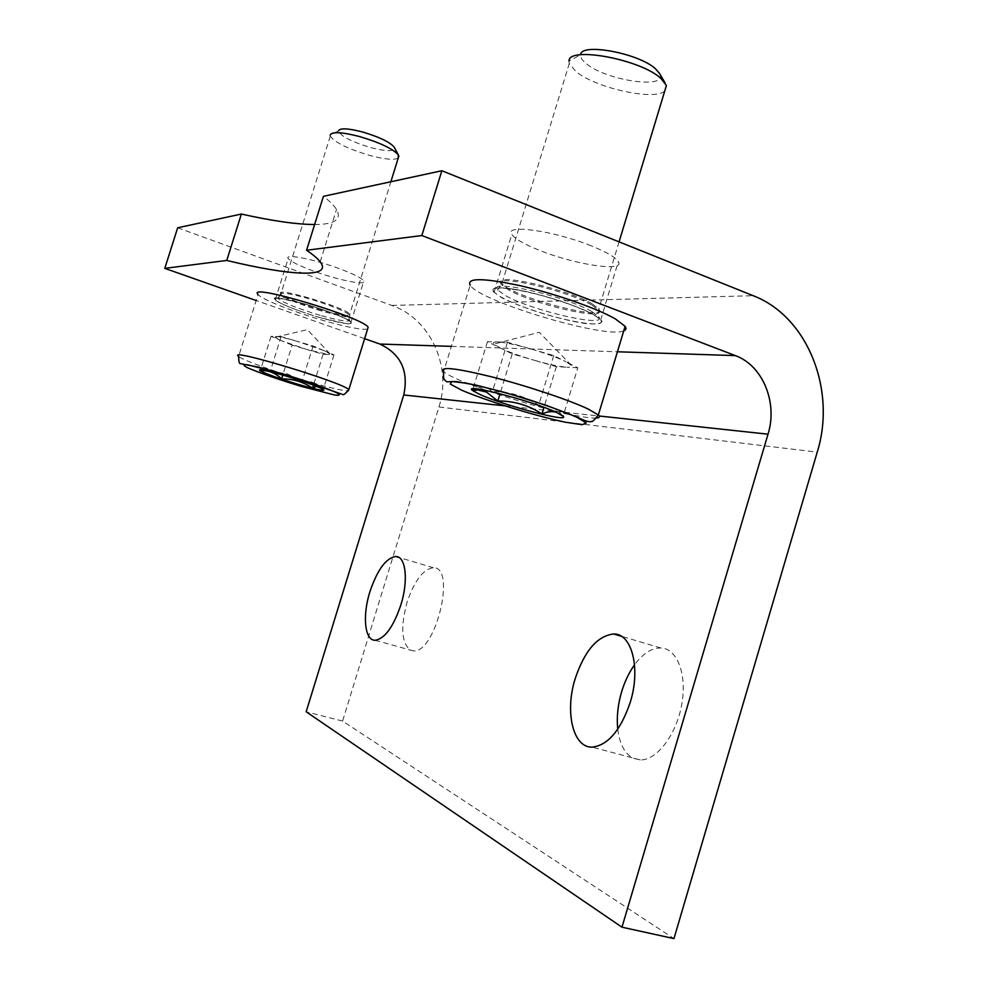 <?xml version="1.0" encoding="UTF-8"?>
<svg xmlns="http://www.w3.org/2000/svg" width="988" height="988" viewBox="0 0 988 988"><rect width="100%" height="100%" fill="white"/><g stroke="black" fill="none" stroke-linecap="round" stroke-linejoin="round"><path stroke-width="0.74" stroke-dasharray="4.94 3.71" d="M339.304 268.637C313.752 259.103 283.902 253.311 288.2 258.535C290.694 261.561 299.068 265.71 313.332 270.984C338.143 280.172 367.697 286.088 363.819 280.888C361.583 278.011 353.42 273.923 339.304 268.637M591.281 245.876C553.959 230.649 503.51 223.782 511.784 234.403C514.933 238.948 524.332 244.308 539.979 250.52C575.535 264.833 625.515 272.33 618.34 261.598C615.573 257.312 606.558 252.076 591.281 245.876M314.616 224.523C334.722 224.474 342.021 219.447 336.525 209.431C334.216 205.689 329.856 201.317 323.434 196.316M177.655 227.796L391.804 305.44C430.385 318.63 452.171 366.671 438.956 406.982L342.589 721.079L673.952 938.6M410.316 650.116L413.219 650.845C435.646 653.945 456.604 566.433 433.374 567.767C423.185 569.1 414.404 580.672 406.994 602.482C400.436 627.084 401.548 642.966 410.316 650.116M617.747 729.181C619.55 743.964 624.675 753.646 633.135 758.228L640.335 759.92C656.835 760.476 676.533 734.566 681.769 704.321C687.24 674.088 677.002 648.276 660.774 647.967C651.623 647.943 642.879 653.562 634.543 664.825M342.589 721.079L306.157 711.78M300.723 311.356C325.657 320.285 355.087 326.769 350.975 322.261C348.616 319.766 340.354 315.962 326.176 310.837C300.488 301.575 270.786 295.177 275.306 299.722C277.937 302.353 286.409 306.231 300.723 311.356M522.825 306.737C558.628 320.495 608.275 329.387 600.63 320.137C597.678 316.444 588.515 311.628 573.126 305.7C535.533 291.089 485.441 282.692 494.173 291.905C497.532 295.832 507.079 300.772 522.825 306.737M364.621 338.674L256.164 300.513M328.485 354.556L329.955 353.803L323.632 350.456L333.981 354.853L323.076 354.272L307.577 349.715L328.485 354.556M323.632 350.456L297.092 341.292L313.122 345.998L323.632 350.456M297.092 341.292C286.693 338.279 279.678 336.673 276.035 336.476L281.111 336.599L297.092 341.292M276.035 336.476L274.911 337.291L281.666 340.786L271.045 336.352L276.035 336.476M316.605 386.37L323.274 389.309C317.407 383.332 310.38 380.553 302.217 380.998L286.977 373.723L270.206 371.488C267.995 368.079 264.883 367.66 260.869 370.253M367.585 329.09C361.583 330.066 346.702 327.164 322.94 320.371C293.275 311.813 261.437 299.216 258.053 294.473L238.627 356.421C242.393 359.965 274.578 371.673 304.242 380.429C327.646 387.308 342.33 390.766 348.307 390.828M398.201 158.117C394.051 160.241 384.542 159.34 369.673 155.412C347.899 148.904 334.771 142.457 330.288 136.072L330.153 135.134L338.452 130.885C340.527 136.122 351.271 141.679 370.673 147.583C386.567 151.609 394.521 151.67 394.508 147.768M281.111 336.599L270.206 371.488M313.122 345.998L302.217 380.998M333.981 354.853L323.274 389.309M323.076 354.272L313.468 385.159M292.127 345.158L281.666 340.786L307.577 349.715L292.127 345.158L282.778 375.094M271.045 336.352L260.61 369.722M530.556 348.863C515.427 344.577 504.349 342.268 497.322 341.947L507.462 342.206L553.749 355.544L565.902 361.744C557.553 357.619 545.771 353.321 530.556 348.863M497.322 341.947C493.691 341.885 492.555 342.601 493.938 344.096L499.965 347.862L487.442 341.7L497.322 341.947M499.965 347.862C508.437 351.913 519.849 356.051 534.236 360.262L512.216 353.889L499.965 347.862M534.236 360.262C548.599 364.362 559.492 366.671 566.927 367.215L556.33 366.659L534.236 360.262M556.454 412.367L563.086 416.356L561.246 414.256C554.997 407.426 547.476 404.401 538.67 405.191C524.64 396.003 509.215 391.483 492.382 391.619C487.072 386.432 480.526 385.839 472.721 389.84M623.737 330.881C606.422 339.279 480.143 301.649 470.165 285.248L443.637 371.636C451.948 379.948 520.021 403.215 564.086 413.07M664.739 91.02C654.464 101.109 595.505 87.969 575.967 71.568L569.273 63.541L569.014 61.12L580.648 54.748M659.651 73.68C668.864 89.822 605.928 80.707 586.156 63.528C582.142 60.28 580.302 57.403 580.623 54.896M512.216 353.889L500.064 393.743M487.442 341.7L473.005 388.901M507.462 342.206L492.382 391.619M553.749 355.544L538.67 405.191M577.795 367.795L566.927 367.215C571.027 367.413 572.472 366.77 571.274 365.264L565.902 361.744L577.795 367.795L563.086 416.356M556.33 366.659L543.98 407.34M391.804 305.44L753.202 295.708M438.956 406.982L817.237 452.134M504.72 405.846L599.21 416.01M451.393 346.368L617.426 351.777M320.075 317.654C301.575 312.047 287.508 306.786 277.863 301.871C274.059 299.364 274.281 298.104 278.505 298.092L305.922 304.23C325.484 310.183 339.872 315.604 349.097 320.495C352.37 322.878 351.666 323.978 346.998 323.792L320.075 317.654M320.198 315.357C297.302 308.404 283.173 302.748 277.813 298.364C277.097 295.684 286.829 297.141 307.033 302.748C330.202 309.787 344.392 315.456 349.616 319.754C350.221 322.483 340.415 321.014 320.198 315.357M321.261 310.948C299.216 304.255 285.643 298.784 280.518 294.523C279.863 291.892 289.249 293.263 308.664 298.648C330.906 305.403 344.54 310.874 349.567 315.073C350.16 317.753 340.724 316.382 321.261 310.948M321.495 310.096C299.648 303.477 286.125 298.03 280.95 293.757C273.491 286.051 346.331 307.7 349.727 314.221C350.197 316.864 340.786 315.481 321.495 310.096M596.641 418.035C592.108 418.369 583.673 417.245 571.348 414.676M594.578 315.098L602.05 321.137C601.544 323.768 595.9 324.546 585.143 323.484C560.295 319.853 521.17 307.774 501.756 297.734L493.136 291.546L495.062 288.101L507.585 288.237C532.47 291.411 575.782 304.786 594.578 315.098M592.121 311.739L598.654 316.654C608.67 328.387 532.199 310.825 505.597 295.671L497.631 289.904C486.466 278.097 566.482 296.277 592.121 311.739M592.244 305.304L598.53 310.084C608.2 321.582 534.533 304.823 508.993 290.089L501.373 284.47C490.789 272.96 567.655 290.299 592.244 305.304M592.454 304.069L598.765 308.935C609.398 322.73 509.326 296.141 501.978 283.433C490.987 271.774 567.828 289.015 592.454 304.069M320.186 261.808L336.525 209.431M660.774 647.967L621.316 636.26M640.335 759.92L592.195 747.15M433.374 567.767L398.88 557.417M413.219 650.845L375.094 640.261M600.63 320.137L618.34 261.598M494.173 291.905L511.784 234.403M350.975 322.261L363.819 280.888M275.306 299.722L288.2 258.535M322.508 388.395L323.916 389.902M330.288 136.072L280.95 293.757L277.813 298.364C276.121 299.611 275.109 299.833 274.763 299.055C271.811 296.178 283.457 298.29 309.726 305.354C335.204 313.739 348.813 319.161 350.555 321.631L349.616 319.754L349.727 314.221L390.865 181.755M329.955 353.803L307.392 329.646L274.911 337.291M561.246 414.256L562.95 416.034M619.068 241.862L598.765 308.935L598.654 316.654L599.617 318.766L594.381 315.048C582.71 308.083 550.341 296.561 522.331 290.707C497.335 285.841 491.197 288.051 493.358 290.596C493.555 291.831 494.988 291.608 497.631 289.904L501.978 283.433L569.273 63.541M571.274 365.264L539.263 332.289L493.938 344.096"/><path stroke-width="1.48" d="M256.164 300.513L164.798 268.366L177.655 227.796L241.381 214.038L226.758 260.449C290.398 275.85 333.018 278.357 320.186 261.808C317.704 258.584 313.171 254.743 306.576 250.26L323.434 196.316L441.858 170.739L753.202 295.708C807.616 316.432 836.638 390.124 817.237 452.134L673.952 938.6L621.971 927.189L768.022 434.189C777.964 402.696 762.761 365.461 735.356 355.606L421.839 235.539L441.858 170.739M164.798 268.366L226.758 260.449M306.576 250.26L421.839 235.539M241.381 214.038C272.132 220.929 296.548 224.424 314.616 224.523M634.543 664.825C629.047 672.495 624.725 681.522 621.6 691.872C617.821 704.802 616.537 717.239 617.747 729.181M364.621 338.674L379.874 344.046C400.869 354.025 408.834 371.006 403.746 394.965L306.157 711.78L621.971 927.189M400.881 604.891C393.298 627.059 384.703 638.853 375.094 640.261C364.634 640.52 362.287 615.648 369.907 591.75C377.367 569.73 385.999 557.985 395.793 556.491C405.796 556.195 408.637 580.376 400.881 604.891M630.307 702.159C620.699 730.305 607.991 745.31 592.195 747.15C572.879 747.879 564.691 711.731 575.139 678.781C584.587 650.746 597.419 635.815 613.659 633.987C631.703 633.32 640.965 668.036 630.307 702.159M259.708 370.525C258.004 368.635 266.488 370.389 285.186 375.798C306.688 382.381 319.593 387.086 323.916 389.902C323.965 391.223 315.283 389.334 297.87 384.258C278.097 378.231 265.377 373.662 259.708 370.525L260.338 370.586C268.501 370.204 275.59 372.97 281.605 378.886C292.868 378.774 303.193 381.85 312.554 388.099L316.605 386.37M258.053 294.473C245.629 282.333 362.917 317.222 368.154 327.275L367.585 329.09M330.153 135.134C331.795 131.49 341.502 131.947 359.286 136.48C379.54 142.47 392.557 148.583 398.312 154.807L398.201 158.117M338.452 130.885C339.872 127.897 347.813 128.23 362.275 131.91C378.725 136.776 389.309 141.778 394.039 146.916L394.508 147.768M313.468 385.159L312.554 388.099M282.778 375.094L281.605 378.886M260.61 369.722L260.412 370.364M473.005 388.901L472.721 389.84L477.241 389.865L486.466 392.063L497.841 401.005C513.797 400.856 528.506 405.179 541.98 413.972C547.216 411.576 552.045 411.045 556.454 412.367M480.045 394.508L473.203 390.915C459.062 382.06 531.89 400.671 556.577 412.428L563.222 416.306C569.915 422.901 503.843 405.438 480.045 394.508M470.165 285.248C466.497 277.702 483.206 277.863 520.293 285.717C555.219 293.683 597.444 308.503 615.512 319.013L625.108 326.324C626.59 328.436 626.133 329.955 623.737 330.881M569.014 61.12C567.989 45.979 640.113 59.107 660.849 78.324L666.418 85.474L664.739 91.02M580.648 54.748C580.648 42.496 638.68 53.117 655.476 68.777L659.651 73.68M500.064 393.743L497.841 401.005M543.98 407.34L541.98 413.972M403.746 394.965L504.72 405.846M599.21 416.01L768.022 434.189M379.874 344.046L451.393 346.368M617.426 351.777L735.356 355.606M300.883 386.271C279.419 379.775 258.634 372.575 247.753 367.832C242.715 365.276 242.727 364.276 247.766 364.844L281.852 373.575C304.761 380.504 326.509 388.099 336.538 392.668C340.736 395.002 339.958 395.756 334.228 394.928L300.883 386.271M368.154 327.275L348.826 389.643C345.491 393.743 343.367 395.348 342.49 394.434L289.299 375.811L259.165 367.289L240.356 363.621C239.318 363.917 238.738 361.522 238.627 356.421C225.313 346.998 342.725 382.344 348.826 389.643L348.307 390.828M576.572 417.109L586.279 422.938L582.167 424.704L565.741 422.284C535.163 415.874 486.701 400.93 461.729 390.223L450.269 384.048L451.849 381.492L466.892 383.282C483.144 386.703 502.299 391.693 524.332 398.238C545.907 405.142 563.321 411.428 576.572 417.109M625.108 326.324L598.345 414.997C594.097 420.369 591.738 422.494 591.306 421.382C589.75 422.432 585.106 421.049 577.375 417.245L546.253 405.315L505.152 392.545L476.525 385.234L456.444 381.553L446.724 381.813L444.427 379.688C443.612 379.404 443.353 376.712 443.637 371.636C439.314 366.19 455.567 367.981 492.395 377.021C527.16 385.925 569.681 400.189 588.292 409.094L598.345 414.997C600.173 416.751 599.605 417.763 596.641 418.035M571.348 414.676L564.086 413.07M621.316 636.26L613.659 633.987M398.88 557.417L395.793 556.491M390.865 181.755L398.893 155.894M394.039 146.916L398.312 154.807M477.216 389.865L473.203 390.915M619.068 241.862L666.418 85.474M658.91 72.433L665.035 82.77"/></g></svg>
